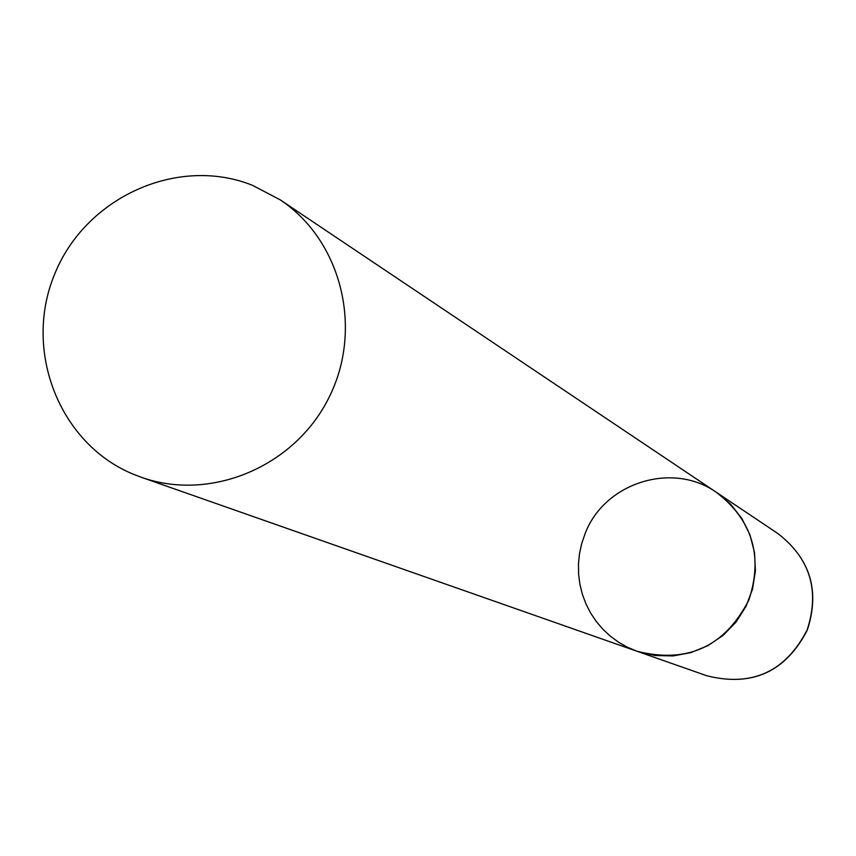 <?xml version="1.0" encoding="UTF-8"?>
<svg xmlns="http://www.w3.org/2000/svg" width="856" height="856" viewBox="0 0 856 856"><rect width="100%" height="100%" fill="white"/><g stroke="black" fill="none" stroke-linecap="round" stroke-linejoin="round"><path stroke-width="1.28" d="M585.023 533.876C604.133 482.752 672.388 461.031 716.558 492.435C752.413 520.288 763.21 556.122 748.914 599.938C724.711 646.751 687.422 663.871 637.046 651.277L627.619 647.339L618.728 642.321L610.478 636.297L602.977 629.353L596.343 621.574L590.651 613.078L585.986 603.972L582.39 594.374L579.919 584.413L578.603 574.226L578.463 563.933L579.501 553.693L581.695 543.624L585.023 533.876M706.863 675.78L637.046 651.277L654.754 655.482L672.987 655.942L690.974 652.614L707.955 645.638L723.202 635.312L736.053 622.066L745.961 606.476L752.51 589.196L755.409 570.973L754.532 552.58L749.942 534.807L741.82 518.415L730.532 504.088L716.558 492.435L778.008 533.641C810.204 558.636 819.92 590.736 807.155 629.93C785.508 671.81 752.071 687.09 706.863 675.78C752.242 687.111 785.722 671.864 807.304 630.048M134.328 474.631L141.24 477.252C210.565 502.055 294.764 466.691 328.897 397.708C363.672 329.036 341.523 240.44 280.126 199.801L252.327 185.249C177.577 155.385 85.429 197.276 54.623 274.252C22.716 350.789 59.546 444.574 134.328 474.631M778.008 533.641C810.322 558.765 820.091 590.886 807.315 630.027M716.558 492.435L280.126 199.801M637.046 651.277L141.24 477.252"/></g></svg>
